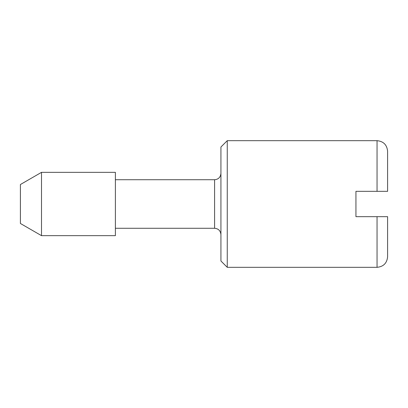 <?xml version="1.0" encoding="UTF-8"?>
<svg xmlns="http://www.w3.org/2000/svg" width="408" height="408" viewBox="0 0 408 408"><rect width="100%" height="100%" fill="white"/><g stroke="black" fill="none" stroke-linecap="round" stroke-linejoin="round"><path stroke-width="0.61" d="M41.509 235.661L20.4 223.477L20.4 184.523L41.509 172.339L115.388 172.339L115.388 235.661L41.509 235.661L41.509 172.339M387.6 191.337L387.6 151.23C386.973 144.82 383.459 141.301 377.048 140.678L227.256 140.678L227.256 267.322L377.048 267.322L377.048 216.663L387.6 216.663L387.6 256.77L387.6 216.663L355.939 216.663L355.939 191.337L387.6 191.337M227.256 267.322L220.927 260.993L220.927 147.007L227.256 140.678M220.927 234.605C220.514 230.724 218.402 228.613 214.593 228.276L214.593 179.724L115.388 179.724M377.048 191.337L377.048 140.678M377.048 267.322C383.459 266.699 386.973 263.18 387.6 256.77M214.593 228.276L115.388 228.276M214.593 179.724C218.402 179.387 220.514 177.276 220.927 173.395"/></g></svg>
